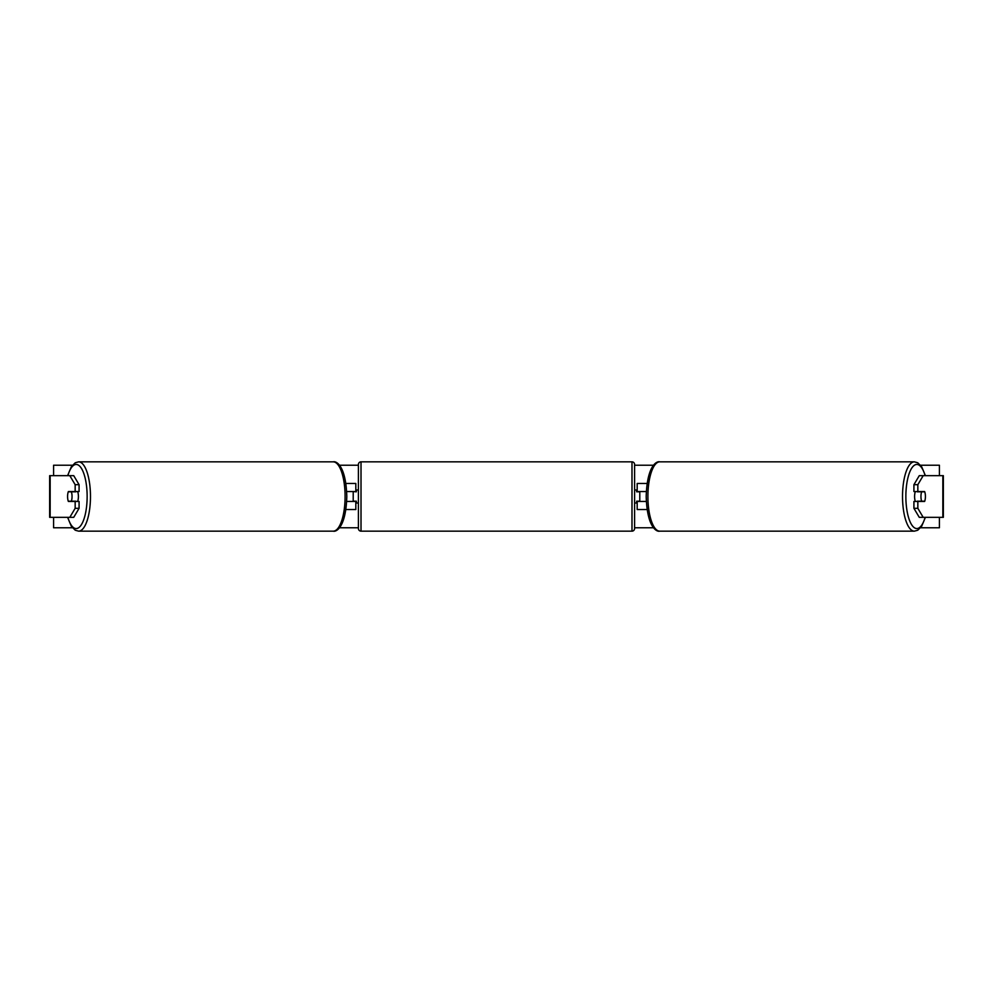 <?xml version="1.0" encoding="UTF-8"?>
<svg xmlns="http://www.w3.org/2000/svg" width="993" height="993" viewBox="0 0 993 993"><rect width="100%" height="100%" fill="white"/><g stroke="black" fill="none" stroke-linecap="round" stroke-linejoin="round"><path stroke-width="1.49" d="M345.887 509.521L355.817 509.521L355.817 501.453L346.681 501.453M355.817 491.808L355.817 483.479L345.887 483.479M353.21 491.547L356.338 491.808L356.338 489.983L358.411 489.983M353.21 491.808L353.21 501.453M346.681 491.547L355.817 491.547M79.08 484.683L75.158 484.683L69.808 475.659L73.73 475.659L79.08 484.683L79.08 491.547L68.368 491.547A6.517 2.222 -90 0 0 67.586 496.5A6.517 2.222 -90 0 0 68.368 501.453L75.158 501.453L75.158 508.317L79.08 508.317L79.08 501.453L75.158 501.453M79.08 508.317L73.73 517.341L49.65 517.341L49.65 475.659L69.808 475.659M75.158 491.547L75.158 484.683M69.808 517.341L75.158 508.317M917.842 491.547L917.842 484.683L923.192 475.659L919.27 475.659L913.92 484.683L913.92 491.547L924.632 491.547A6.517 2.222 -90 0 1 925.414 496.5A6.517 2.222 -90 0 1 924.632 501.453L917.842 501.453L917.842 508.317L913.92 508.317L913.92 501.453L917.842 501.453M913.92 508.317L919.27 517.341L943.35 517.341L943.35 475.659L923.192 475.659M913.92 484.683L917.842 484.683M923.192 517.341L917.842 508.317M647.113 509.521L637.183 509.521L637.183 501.453L646.319 501.453M637.183 491.808L637.183 483.479L647.113 483.479M639.79 491.547L639.79 501.453M646.319 491.547L637.183 491.547M361.018 461.844L361.018 531.156A2.607 2.607 0 0 1 358.411 528.549L358.411 464.451A2.607 2.607 0 0 1 361.018 461.844L631.982 461.844A2.607 2.607 0 0 1 634.589 464.451L634.589 528.549A2.607 2.607 0 0 1 631.982 531.156L631.982 461.844M361.018 531.156L631.982 531.156M358.411 503.017L356.338 503.017L356.338 501.192L353.21 501.192M634.589 528.549L634.589 503.017L636.662 503.017L636.662 501.192L639.79 501.192M639.79 491.808L636.662 491.808L636.662 489.983L634.589 489.983L634.589 464.451M71.359 501.192L68.269 501.192A6.517 2.222 90 0 1 67.586 496.5A6.517 2.222 90 0 1 68.269 491.808L71.359 491.808A6.517 2.222 90 0 1 72.042 496.5A6.517 2.222 90 0 1 71.359 501.192L75.766 501.192A6.517 2.222 90 0 1 75.667 501.453M77.628 491.547A6.517 2.222 90 0 1 78.41 496.5A6.517 2.222 90 0 1 77.628 501.453M75.667 491.547A6.517 2.222 90 0 1 75.766 491.808L71.359 491.808M72.427 527.767L53.585 527.767L53.585 517.341M53.585 475.659L53.585 465.233L72.427 465.233M939.415 517.341L939.415 527.767L920.573 527.767M653.555 527.767L634.589 527.767M358.411 527.767L339.445 527.767M939.415 475.659L939.415 465.233L920.573 465.233M653.555 465.233L634.589 465.233M358.411 465.233L339.445 465.233M925.414 496.5A6.517 2.222 90 0 0 924.731 491.808L921.641 491.808A6.517 2.222 90 0 0 920.958 496.5A6.517 2.222 90 0 0 921.641 501.192L924.731 501.192A6.517 2.222 90 0 0 925.414 496.5M915.372 491.547A6.517 2.222 90 0 0 914.59 496.5A6.517 2.222 90 0 0 915.372 501.453M921.641 491.808L917.234 491.808A6.517 2.222 90 0 1 917.333 491.547M921.641 501.192L917.234 501.192A6.517 2.222 90 0 0 917.333 501.453M50.159 517.341L50.159 475.659M942.841 517.341L942.841 475.659M67.847 517.341A32.049 10.96 -90 0 0 79.974 526.563A32.049 10.96 -90 0 0 87.136 496.5A32.049 10.96 -90 0 0 79.974 466.437A32.049 10.96 -90 0 0 67.847 475.659M90.475 496.5A34.656 11.854 90 0 1 78.621 531.156L333.238 531.156A34.656 11.854 -90 0 0 345.092 496.5A34.656 11.854 -90 0 0 333.238 461.844L78.621 461.844A34.656 11.854 90 0 1 90.475 496.5M925.153 517.341A32.049 10.96 -90 0 1 913.026 526.563A32.049 10.96 -90 0 1 905.864 496.5A32.049 10.96 -90 0 1 913.026 466.437A32.049 10.96 -90 0 1 925.153 475.659M925.414 475.659L921.628 466.673L917.731 462.763L914.379 461.844A34.656 11.854 90 0 0 902.525 496.5A34.656 11.854 90 0 0 914.379 531.156L659.762 531.156A34.656 11.854 -90 0 1 647.908 496.5A34.656 11.854 -90 0 1 659.762 461.844C656.559 460.839 647.026 466.04 646.195 496.5C647.026 526.96 656.559 532.161 659.762 531.156M67.586 517.341L71.372 526.327L75.269 530.237L78.621 531.156M333.238 461.844C336.441 460.839 345.974 466.04 346.805 496.5C345.974 526.96 336.441 532.161 333.238 531.156M67.586 475.659L71.372 466.673L75.269 462.763L78.621 461.844M914.379 461.844L659.762 461.844M925.414 517.341L921.628 526.327L917.731 530.237L914.379 531.156"/></g></svg>
